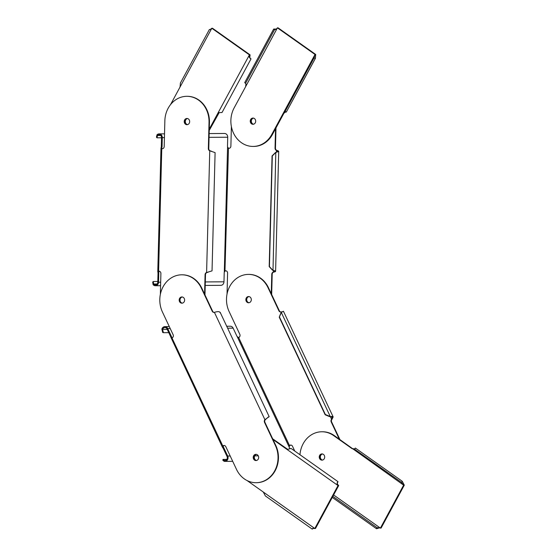 <?xml version="1.0" encoding="UTF-8"?>
<svg xmlns="http://www.w3.org/2000/svg" width="557" height="557" viewBox="0 0 557 557"><rect width="100%" height="100%" fill="white"/><g stroke="black" fill="none" stroke-linecap="round" stroke-linejoin="round"><path stroke-width="0.84" d="M250.984 298.19A3.112 2.722 89.6 0 1 248.61 302.778A3.112 2.722 89.6 0 1 246.187 301.135A3.112 2.722 89.6 0 1 248.568 296.547A3.112 2.722 89.6 0 1 250.984 298.19M246.612 301.128A3.112 2.722 -90.4 0 0 248.819 302.764A3.112 2.722 89.6 0 1 246.285 299.562A3.112 2.722 89.6 0 1 248.777 296.554A3.112 2.722 -90.4 0 0 246.612 301.128M248.645 274.399A25.267 22.099 89.6 0 1 248.854 274.392A25.267 22.099 89.6 0 1 268.46 287.718L279.336 310.827A2.249 1.97 -90.4 0 0 280.874 312.004M290.956 445.071A2.249 1.97 -90.4 0 0 289.925 445.579L289.501 445.579A2.249 1.97 89.6 0 1 292.495 446.248L294.75 451.045M339.916 439.57L331.638 421.976A2.249 1.97 -90.4 0 1 332.021 419.268L333.163 416.914L332.515 416.406L329.667 416.664L330.176 416.344L281.306 312.491L279.412 316.898L325.337 414.492L329.841 416.378M322.496 453.976A3.112 2.722 -90.4 0 0 320.658 458.495A3.112 2.722 -90.4 0 0 322.531 460.082M282.434 311.809L281.104 311.955A2.249 1.97 89.6 0 1 278.918 310.827L268.042 287.718A25.267 22.099 -90.4 0 0 248.436 274.399A25.267 22.099 -90.4 0 0 229.136 311.6L239.823 334.325A2.249 1.97 89.6 0 1 238.661 337.542L237.24 336.686A2.249 0.961 -121.5 0 1 236.795 335.927L233.139 328.15A3.634 3.175 89.6 0 0 230.32 326.235L226.727 326.256M339.29 439.125L331.22 421.976A2.249 1.97 89.6 0 1 331.603 419.275L332.376 417.284L330.002 416.629M320.24 458.502A3.112 2.722 89.6 0 1 322.287 453.941A3.112 2.722 -90.4 0 0 320.324 455.389A3.112 2.722 -90.4 0 0 322.322 460.124A3.112 2.722 89.6 0 1 320.24 458.502M282.601 311.676L283.388 311.259M333.163 416.914L283.436 311.238L281.306 312.491M330.35 416.615L331.603 419.275L332.021 419.268M329.667 416.664L325.163 414.777L279.238 317.184L281.048 312.686M289.925 445.579L289.118 446.289M289.918 448.817L289.466 447.849A2.249 0.961 -121.5 0 1 289.187 447.09L289.501 445.579L238.661 337.542M289.187 446.073L289.501 445.579M224.262 445.482A2.249 1.97 -90.4 0 0 223.232 445.99L222.417 447.208L222.925 447.898A2.249 0.961 58.5 0 1 223.364 448.663L227.026 456.441A2.771 2.423 89.6 0 1 226.038 460.186A2.771 2.423 89.6 0 1 224.91 460.514A2.771 2.423 89.6 0 1 224.248 460.416L224.046 461.252A3.634 3.175 -90.4 0 0 224.917 461.384A3.634 3.175 -90.4 0 0 226.4 460.952A3.634 3.175 -90.4 0 0 227.688 456.03L224.032 448.253A2.249 0.961 -121.5 0 0 223.587 447.494L223.085 446.422M163.41 332.703L162.686 332.452L161.892 329.215A6.301 3.579 40.8 0 1 161.885 329.138A3.634 3.175 -90.4 0 1 164.886 326.632A3.634 3.175 -90.4 0 1 167.706 328.553L171.361 336.331A2.249 0.961 -121.5 0 1 171.64 337.089L170.971 337.5A2.249 0.961 58.5 0 0 170.7 336.734L167.037 328.957A2.771 2.423 89.6 0 0 164.886 327.502A2.771 2.423 89.6 0 0 162.602 329.41A6.273 2.952 -144.1 0 0 162.623 329.466L163.41 332.703L168.785 332.668M161.885 329.138L162.602 329.41M220.21 312.867C219.827 311.419 217.891 311.252 214.41 312.366A2.249 1.97 89.6 0 1 212.224 311.238L201.349 288.129A25.267 22.099 -90.4 0 0 181.742 274.803A25.267 22.099 -90.4 0 0 162.442 312.011L173.13 334.729A2.249 1.97 89.6 0 1 171.974 337.946L171.424 338.127M256.102 482.703L256.519 482.696A25.267 22.099 89.6 0 0 275.819 445.496L275.402 445.496A25.267 22.099 -90.4 0 1 256.102 482.703A25.267 22.099 -90.4 0 1 236.495 469.377L225.801 446.658A2.249 1.97 89.6 0 0 222.814 445.99L171.974 337.946L170.971 337.5L222.403 447.167M171.64 337.089L172.022 337.911M181.951 274.803A25.267 22.099 89.6 0 1 182.16 274.803A25.267 22.099 89.6 0 1 201.773 288.129L212.642 311.238A2.249 1.97 -90.4 0 0 214.18 312.414M275.819 445.496L264.944 422.38A2.249 1.97 -90.4 0 1 265.327 419.679L268.314 417.005M179.918 301.539A3.112 2.722 -90.4 0 0 182.125 303.175A3.112 2.722 89.6 0 1 179.591 299.972A3.112 2.722 89.6 0 1 182.083 296.965A3.112 2.722 -90.4 0 0 179.918 301.539M256.136 454.331A3.112 2.722 -90.4 0 0 253.971 458.905A3.112 2.722 -90.4 0 0 256.178 460.542A3.112 2.722 89.6 0 1 254.048 455.793A3.112 2.722 89.6 0 1 256.136 454.331M275.402 445.496L264.526 422.387A2.249 1.97 89.6 0 1 264.909 419.686L265.327 419.679M214.41 312.366L264.909 419.686L269.08 416.72M220.161 312.296L269.17 416.678M258.344 455.967A3.112 2.722 89.6 0 1 255.969 460.555A3.112 2.722 89.6 0 1 253.546 458.912A3.112 2.722 89.6 0 1 255.928 454.324A3.112 2.722 89.6 0 1 258.344 455.967M179.5 301.539A3.112 2.722 89.6 0 1 181.874 296.958A3.112 2.722 89.6 0 1 184.297 298.601A3.112 2.722 89.6 0 1 181.916 303.182A3.112 2.722 89.6 0 1 179.5 301.539M222.925 447.898L223.587 447.494L223.232 445.99M224.046 461.252A6.301 2.277 101 0 1 224.011 461.224L222.821 460.235L223.037 459.407L224.234 460.402A6.273 1.462 -77.8 0 0 224.248 460.416M225.62 460.388L224.234 460.402L224.011 461.224M223.037 459.407L226.845 459.386M161.892 329.215L167.26 329.438M253.317 124.26A3.112 2.722 89.6 0 1 250.915 121.071A3.112 2.722 89.6 0 1 253.282 118.084A3.112 2.722 -90.4 0 0 250.97 120.514A3.112 2.722 -90.4 0 0 252.203 123.814A3.112 2.722 -90.4 0 0 253.317 124.26M253.491 118.119A3.112 2.722 -90.4 0 0 251.332 121.071A3.112 2.722 -90.4 0 0 253.526 124.225M275.987 127.908L275.464 148.169A2.249 1.97 -90.4 0 0 276.864 150.39L276.446 150.397A2.249 1.97 89.6 0 1 275.04 148.169L275.548 128.723M231.385 126.578L230.883 146.15A2.249 1.97 89.6 0 1 228.467 148.266L228.885 148.266A2.249 1.97 -90.4 0 0 229.136 148.315M225.815 270.786A2.249 1.97 -90.4 0 0 225.71 270.806L225.293 270.806A2.249 1.97 89.6 0 1 227.59 273.097L227.047 293.992M271.67 294.528L272.192 274.232A2.249 1.97 -90.4 0 1 273.71 272.115C275.541 271.746 276.028 271.35 275.158 270.925L275.604 271.329L278.709 151.386L275.722 152.541L272.31 155.932L269.435 266.622L272.672 270.152M248.986 296.582A3.112 2.722 -90.4 0 0 246.702 299.555A3.112 2.722 -90.4 0 0 249.028 302.736M271.266 293.685L271.774 274.239A2.249 1.97 89.6 0 1 273.285 272.115C274.692 271.732 275.061 271.329 274.399 270.904L272.756 270.229M274.733 271.308L274.399 270.904M272.436 270.131L269.198 266.601L272.067 155.911L275.485 152.521L277.846 151.365M277.49 151.803C278.173 151.351 277.825 150.884 276.446 150.397L276.397 152.256M276.864 150.39C278.674 150.898 279.134 151.379 278.242 151.831M275.812 152.437L273 270.249L275.158 270.925M273.334 270.423L273.285 272.115L273.71 272.115M225.71 270.806L224.965 270.981L228.467 148.266L228.119 148.051M220.711 285.33A3.634 3.175 89.6 0 0 220.823 285.337A3.634 3.175 89.6 0 0 223.977 281.814L224.206 272.993A2.249 1.093 -88 0 1 224.311 272.129L225.293 270.806M228.885 148.266L228.098 148.037M228.467 148.266L227.562 146.909A2.249 1.093 -88 0 1 227.5 146.045L227.729 137.224A3.634 3.175 89.6 0 0 224.527 133.478L209.16 133.576M159.128 271.196A2.249 1.97 -90.4 0 0 159.017 271.217L157.777 271.753L157.958 272.505A2.249 1.093 92 0 1 158.021 273.369L157.791 282.19A2.771 2.423 89.6 0 1 155.389 284.871A2.771 2.423 89.6 0 1 155.299 284.871A2.771 2.423 89.6 0 1 153.641 284.042L153.105 284.648A3.634 3.175 -90.4 0 0 155.278 285.734A3.634 3.175 -90.4 0 0 155.389 285.734A3.634 3.175 -90.4 0 0 158.543 282.218L158.773 273.396A2.249 1.093 -88 0 0 158.71 272.533L158.738 271.419M156.977 137.809L156.461 137.175L156.97 134.864A6.301 2.715 60.7 0 1 156.99 134.808A3.634 3.175 -90.4 0 1 159.093 133.882A3.634 3.175 -90.4 0 1 162.296 137.628L162.066 146.449A2.249 1.093 -88 0 1 161.962 147.313L161.203 147.285A2.249 1.093 92 0 0 161.307 146.421L161.537 137.6A2.771 2.423 89.6 0 0 159.1 134.745A2.771 2.423 89.6 0 0 157.499 135.455A6.273 1.963 -122.3 0 0 157.492 135.497L156.977 137.809L161.53 137.781M156.99 134.808L157.499 135.455M204.579 294.089L205.08 274.643A2.249 1.97 89.6 0 1 206.598 272.526L212.036 270.876L215.099 152.618L209.752 150.808A2.249 1.97 89.6 0 1 208.353 148.58L209.028 122.366A25.267 22.099 -90.4 0 0 186.79 96.312A25.267 22.099 -90.4 0 0 164.858 120.785L164.19 146.561A2.249 1.97 89.6 0 1 161.774 148.677L162.191 148.677A2.249 1.97 -90.4 0 0 162.442 148.726M160.353 294.402L160.896 273.508A2.249 1.97 89.6 0 0 158.599 271.217L161.774 148.677L160.994 148.051L161.203 147.285M161.927 148.447L161.857 148.071M186.999 96.312A25.267 22.099 89.6 0 1 187.208 96.312A25.267 22.099 89.6 0 1 209.446 122.366L208.771 148.58A2.249 1.97 -90.4 0 0 210.17 150.801L211.716 151.337M204.976 294.938L205.498 274.643A2.249 1.97 -90.4 0 1 207.016 272.526L208.151 272.199M184.639 121.482A3.112 2.722 -90.4 0 0 187.173 124.684A3.112 2.722 89.6 0 1 185.934 124.225A3.112 2.722 89.6 0 1 184.715 120.848A3.112 2.722 89.6 0 1 187.131 118.474A3.112 2.722 -90.4 0 0 184.639 121.482M182.299 296.992A3.112 2.722 -90.4 0 0 180.008 299.965A3.112 2.722 -90.4 0 0 182.334 303.147M210.17 150.801L209.752 150.808L206.598 272.526L207.016 272.526M184.221 121.482A3.112 2.722 89.6 0 1 186.922 118.467A3.112 2.722 89.6 0 1 189.665 121.677A3.112 2.722 89.6 0 1 186.964 124.691A3.112 2.722 89.6 0 1 184.221 121.482M157.958 272.505L158.71 272.533L159.017 271.217L158.648 271.774M153.105 284.648A6.301 2.813 121.5 0 1 153.091 284.592L152.702 282.107L153.252 281.515L153.641 284A6.273 2.082 -55.3 0 0 153.641 284.042M157.151 283.979L153.641 284L153.091 284.592M153.252 281.515L157.805 281.487M156.97 134.864L157.492 135.497L160.75 135.476M319.648 455.389A3.112 2.722 89.6 0 1 321.946 453.92A3.112 2.722 89.6 0 1 324.341 455.508A3.112 2.722 89.6 0 1 324.285 458.676A3.112 2.722 89.6 0 1 321.988 460.145A3.112 2.722 89.6 0 1 319.593 458.557A3.112 2.722 89.6 0 1 319.648 455.389M321.814 431.772L322.482 431.766A25.267 22.099 89.6 0 1 334.249 435.553L403.63 485.154L401.451 482.39L354.531 449.172L352.121 448.684L333.58 435.56A25.267 22.099 -90.4 0 0 321.814 431.772A25.267 22.099 -90.4 0 0 303.168 443.72A25.267 22.099 -90.4 0 0 299.958 454.735M332.849 496.364L376.998 527.618L381.079 528.092L404.298 485.147L403.63 485.154L380.41 528.099L333.608 494.964M379.79 527.744L376.546 528.753L332.285 497.415M376.998 527.618L376.546 528.753M352.79 448.684L354.732 448.872M355.359 448.065L402.231 481.255L355.338 448.051M401.472 482.411L402.231 481.255L404.298 485.147M355.31 448.037L354.537 449.221M256.471 454.38A3.112 2.722 -90.4 0 0 254.723 455.793A3.112 2.722 -90.4 0 0 256.512 460.486M312.867 528.314L312.289 529.15L312.547 528.489L315.478 528.496L338.698 485.551L338.029 485.558C336.797 484.256 336.783 482.947 337.974 481.645L291.053 448.427L287.356 449.422L286.521 449.088L338.029 485.558L314.809 528.502L247.12 480.58M272.679 438.812L287.809 449.443M273.014 439.529L286.521 449.088L287.189 449.088M337.974 481.645L337.521 482.787C337.013 483.385 337.403 484.312 338.698 485.551M263.301 492.033L265.369 495.932L312.24 529.115M312.261 529.136L265.369 495.932M251.534 123.821A3.112 2.722 89.6 0 1 250.344 120.326A3.112 2.722 89.6 0 1 252.948 118.056A3.112 2.722 89.6 0 1 254.396 118.53A3.112 2.722 89.6 0 1 255.586 122.018A3.112 2.722 89.6 0 1 252.982 124.288A3.112 2.722 89.6 0 1 251.534 123.821M245.616 86.683L277.421 27.857L276.23 29.215L274.504 29.772L245.533 83.362L245.964 83.919L245.616 86.683L234.163 107.863A25.267 22.099 -90.4 0 0 241.355 142.648A25.267 22.099 -90.4 0 0 253.122 146.435A25.267 22.099 -90.4 0 0 271.767 134.481L283.214 113.308L285.128 111.393L314.19 57.691M315.694 54.468L315.025 54.475L314.099 57.803L315.269 58.506L286.291 112.096L315.408 58.346L315.694 54.468L278.096 27.85L277.421 27.857L315.025 54.475L283.214 113.308L283.889 113.301L272.436 134.481A25.267 22.099 89.6 0 1 253.79 146.435L253.122 146.435M283.889 113.301C285.226 112.124 286.026 111.727 286.291 112.096L285.128 111.393M245.533 83.362L244.704 82.652L273.675 29.061L276.509 29.006M273.675 29.061L274.504 29.772M187.472 118.523A3.112 2.722 -90.4 0 0 185.349 121.036A3.112 2.722 -90.4 0 0 186.602 124.218A3.112 2.722 -90.4 0 0 187.507 124.629M219.2 112.549L209.237 130.429M170.519 104.646L211.82 28.254L249.425 54.878L250.093 54.871L212.495 28.254L211.82 28.254C210.483 29.43 209.683 29.834 209.418 29.458L180.301 83.209M218.281 113.705L217.613 113.705L218.824 112.667L222.034 112.493L251.005 58.903C249.341 57.907 248.812 56.57 249.425 54.878L209.272 129.133M180.44 83.049L180.015 87.087M250.093 54.871L249.745 57.636L251.005 58.903M279.336 310.827L278.918 310.827M281.104 311.955L281.341 312.47M331.22 421.976L331.638 421.976M237.24 336.686L289.187 447.09M258.288 455.842L254.681 455.863M230.201 456.016L227.688 456.03M167.706 328.553L170.219 328.533M227.639 328.184L233.139 328.15M171.361 336.331L170.7 336.734M264.526 422.387L264.944 422.38M223.364 448.663L224.032 448.253M201.349 288.129L201.773 288.129M212.642 311.238L212.224 311.238M268.042 287.718L268.46 287.718M275.464 148.169L275.04 148.169M271.774 274.239L272.192 274.232M227.562 146.909L224.311 272.129M223.977 281.814L205.31 281.933M160.674 282.204L158.543 282.218M162.296 137.628L164.419 137.614M209.063 137.342L227.729 137.224M162.066 146.449L161.307 146.421M205.08 274.643L205.498 274.643M158.021 273.369L158.773 273.396M209.028 122.366L209.446 122.366M208.771 148.58L208.353 148.58M333.58 435.56L334.249 435.553M272.436 134.481L271.767 134.481M268.864 416.796L267.973 417.416M232.708 461.335L224.917 461.384M181.742 274.803L182.16 274.803M164.886 326.632L169.307 326.604M248.854 274.392L248.436 274.399M157.784 271.725L160.987 148.051M220.823 285.337L205.22 285.428M160.583 285.706L155.389 285.734M186.79 96.312L187.208 96.312M159.093 133.882L164.517 133.847M245.7 83.494L245.964 83.919M249.745 57.636L250.009 58.06"/></g></svg>
